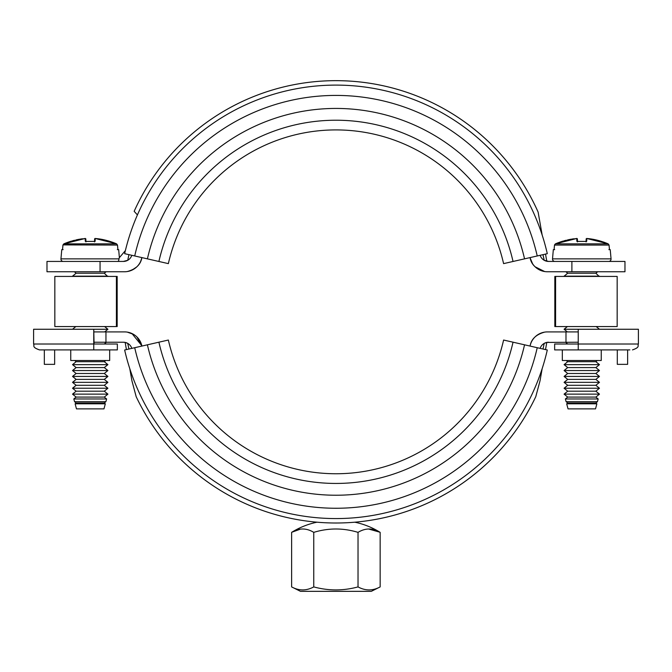<?xml version="1.0" encoding="UTF-8"?>
<svg xmlns="http://www.w3.org/2000/svg" width="672" height="672" viewBox="0 0 672 672"><rect width="100%" height="100%" fill="white"/><g stroke="black" fill="none" stroke-linecap="round" stroke-linejoin="round"><path stroke-width="1.01" d="M131.956 333.53L141.817 345.71L136.878 336.907M133.627 334.412L127.31 332.128M577.945 342.233L546.79 342.418L544.186 343.392L546.79 342.418L545.521 349.591L546.79 342.418L546.092 342.586M335.975 523.001A221.164 221.164 0 0 0 535.769 396.69L540.011 380.856L542.161 368.651L540.011 380.856L535.769 396.69A221.164 221.164 0 0 1 136.181 396.69L131.939 380.856L136.181 396.69M131.804 348.365A8.845 8.845 0 0 0 123.379 342.233L125.16 342.418L126.42 349.591L125.16 342.418L127.756 343.392A212.318 212.318 0 0 0 128.957 349.02M129.78 368.651L131.939 380.856L129.78 368.651M127.73 343.375L126.664 342.863M126.059 342.644L125.572 342.51M548.562 342.233A8.845 8.845 0 0 0 540.145 348.365M617.299 349.902L617.299 364.35L627.623 364.35L627.623 349.902M530.048 346.063A199.055 199.055 0 0 0 530.132 345.71A17.69 17.69 0 0 1 547.386 331.909L577.945 331.909M565.984 342.233L565.984 331.909M44.327 349.902L44.327 364.35L54.65 364.35L54.65 349.902M123.379 342.233L94.055 342.233M94.055 331.909L105.958 331.909L105.958 342.233M105.958 331.909L124.555 331.909A17.69 17.69 0 0 1 141.817 345.71A199.055 199.055 0 0 0 141.901 346.063M530.132 345.71C531.384 338.982 536.214 334.454 544.631 332.128C536.214 334.454 531.384 338.982 530.132 345.71M131.956 270.136L136.626 267.002M140.557 261.626L141.817 257.964C140.566 264.692 135.727 269.212 127.31 271.538M532.627 263.819L530.132 257.964A17.69 17.69 0 0 0 547.386 271.757L624.968 271.757L624.968 261.433L548.562 261.433L544.186 260.274L546.79 261.257L545.521 254.075L546.79 261.257M100.061 261.433L46.981 261.433L46.981 271.757L100.061 271.757L100.061 261.433L123.379 261.433A8.845 8.845 0 0 0 131.804 255.301M335.975 80.665A221.164 221.164 0 0 1 538.121 212.108L542.161 235.015L538.121 212.108A221.164 221.164 0 0 0 134.173 211.319L137.416 214.922L134.173 211.319M125.362 250.622L119.221 257.846L118.625 260.904A2.36 2.36 0 0 1 117.13 261.433M530.048 257.603A199.055 199.055 0 0 1 530.132 257.964C531.384 264.692 536.214 269.212 544.631 271.538L535.063 266.759M119.221 257.846A221.164 221.164 0 0 0 118.524 261.433M128.957 254.654A212.318 212.318 0 0 0 127.756 260.274L123.379 261.433M141.901 257.603A199.055 199.055 0 0 0 141.817 257.964A17.69 17.69 0 0 1 124.555 271.757L100.061 271.757M571.889 271.757L571.889 261.433M540.145 255.301A8.845 8.845 0 0 0 548.562 261.433M90.216 349.902L93.761 349.902L93.761 344.005L107.915 344.005M56.893 349.902L70.753 349.902L70.753 360.52L109.679 360.52L109.679 349.902M104.605 326.558L107.915 329.255L93.761 329.255L94.055 344.005L117.348 344.005L117.348 349.902L93.761 349.902M33.6 344.005L93.761 344.005L93.761 329.255L33.6 329.255L33.6 344.005C34.734 345.752 31.433 347.096 39.497 349.902L94.055 349.902M42.151 349.902L39.497 349.902M567.344 331.909L564.085 329.255L578.239 329.255L578.239 349.902L581.784 349.902M562.321 349.902L562.321 360.52L601.247 360.52L601.247 349.902L615.107 349.902M564.085 344.005L577.945 344.005L554.652 344.005L554.652 349.902L629.849 349.902M578.239 329.255L638.4 329.255L638.4 344.005L578.239 344.005L578.239 329.255M610.235 249.64L609.47 249.64L610.235 249.64L611.05 258.871A2.36 2.36 0 0 1 608.698 261.433M554.87 261.433A2.36 2.36 0 0 1 552.518 258.871L553.325 249.64L554.106 249.64L553.325 249.64M586.748 238.484A0.588 0.588 0 0 1 586.799 238.484L586.698 241.256L586.06 241.895L586.16 239.056A0.588 0.588 0 0 1 586.748 238.484M586.06 241.895L586.16 239.056A0.588 0.588 2 0 1 586.799 238.493C593.594 238.988 600.718 240.778 608.168 243.852L586.799 238.493M576.811 238.484A0.588 0.588 0 0 1 577.399 239.056A0.588 0.588 -2 0 0 576.761 238.493A0.588 0.588 0 0 1 576.811 238.484M577.483 241.399L577.399 239.056L577.5 241.895L576.862 241.256L576.761 238.484L555.4 243.852L554.518 245.07L554.106 249.64L554.686 249.64M595.862 402.982L596.879 403.813L566.681 403.813L567.706 402.982L595.862 402.982L597.45 401.68L566.11 401.68L567.706 402.982M595.862 397.085L598.181 398.975L565.387 398.975L567.706 397.085L595.862 397.085L599.474 394.136L564.085 394.136L567.706 391.188L595.862 391.188L599.474 394.136M567.706 397.085L564.085 394.136M599.474 388.24L564.085 388.24L567.706 385.291L595.862 385.291L599.474 388.24L595.862 391.188M567.706 391.188L564.085 388.24M599.474 382.343L564.085 382.343L567.706 379.386L595.862 379.386L599.474 382.343L595.862 385.291M567.706 385.291L564.085 382.343M599.474 376.438L564.085 376.438L567.706 373.489L595.862 373.489L599.474 376.438L595.862 379.386M567.706 379.386L564.085 376.438M599.474 370.541L564.085 370.541L567.706 367.592L595.862 367.592L599.474 370.541L595.862 373.489M567.706 373.489L564.085 370.541M599.474 364.644L564.085 364.644L567.706 361.696L595.862 361.696L599.474 364.644L595.862 367.592M567.706 367.592L564.085 364.644M597.307 360.52L595.862 361.696M567.706 361.696L566.261 360.52M567.706 344.005L565.53 342.233M596.165 326.558L599.474 329.255M564.085 329.255L567.395 326.558M599.474 276.175L564.085 276.175L567.706 273.227L595.862 273.227L599.164 276.427M597.668 271.757L595.862 273.227M567.706 273.227L565.891 271.757M565.387 398.975L566.11 401.68M597.45 401.68L598.181 398.975M566.681 403.813L568.042 408.878L595.526 408.878L596.879 403.813M585.682 241.424L577.979 241.416M608.882 249.64L609.454 249.64L609.042 245.07L608.168 243.852L555.4 243.852L564.808 240.584L576.761 238.484M63.302 261.433A2.36 2.36 0 0 1 60.95 258.871L61.765 249.64L62.546 249.64L61.765 249.64M95.189 238.484A0.588 0.588 0 0 1 95.239 238.484L95.138 241.256L94.5 241.895L94.601 239.056A0.588 0.588 0 0 1 95.189 238.484M94.5 241.895L94.601 239.056A0.588 0.588 2 0 1 95.239 238.493C102.035 238.988 109.158 240.778 116.6 243.852L95.239 238.493M119.347 257.267L118.675 249.64L117.911 249.64L118.675 249.64M85.252 238.484A0.588 0.588 0 0 1 85.84 239.056A0.588 0.588 -2 0 0 85.201 238.493A0.588 0.588 0 0 1 85.252 238.484M85.924 241.399L85.84 239.056L85.94 241.895L85.302 241.256L85.201 238.484L63.832 243.852L62.958 245.07L62.546 249.64L63.118 249.64M104.294 402.982L105.319 403.813L75.121 403.813L76.138 402.982L104.294 402.982L105.89 401.68L74.55 401.68L76.138 402.982M104.294 397.085L106.613 398.975L73.819 398.975L76.138 397.085L104.294 397.085L107.915 394.136L72.526 394.136L76.138 391.188L104.294 391.188L107.915 394.136M76.138 397.085L72.526 394.136M107.915 388.24L72.526 388.24L76.138 385.291L104.294 385.291L107.915 388.24L104.294 391.188M76.138 391.188L72.526 388.24M107.915 382.343L72.526 382.343L76.138 379.386L104.294 379.386L107.915 382.343L104.294 385.291M76.138 385.291L72.526 382.343M107.915 376.438L72.526 376.438L76.138 373.489L104.294 373.489L107.915 376.438L104.294 379.386M76.138 379.386L72.526 376.438M107.915 370.541L72.526 370.541L76.138 367.592L104.294 367.592L107.915 370.541L104.294 373.489M76.138 373.489L72.526 370.541M107.915 364.644L72.526 364.644L76.138 361.696L104.294 361.696L107.915 364.644L104.294 367.592M76.138 367.592L72.526 364.644M105.739 360.52L104.294 361.696M76.138 361.696L74.693 360.52M106.47 342.233L104.294 344.005M107.915 329.255L104.656 331.909M72.526 329.255L75.835 326.558M107.915 276.175L72.526 276.175L76.138 273.227L104.294 273.227L107.604 276.427M106.109 271.757L104.294 273.227M76.138 273.227L74.332 271.757M73.819 398.975L74.55 401.68M105.89 401.68L106.613 398.975M75.121 403.813L76.474 408.878L103.958 408.878L105.319 403.813M94.114 241.424L86.411 241.416M117.314 249.64L117.894 249.64L117.482 245.07L116.6 243.852L63.832 243.852L73.248 240.584L85.201 238.484M380.159 586.908L371.305 591.335L300.468 591.335L291.623 586.908C298.998 590.906 306.382 590.906 313.757 586.908C328.507 590.906 343.266 590.906 358.025 586.908C365.4 590.906 372.775 590.906 380.159 586.908L380.159 532.358C372.775 527.881 365.4 527.881 358.025 532.358C343.266 527.881 328.507 527.881 313.757 532.358C306.382 527.881 298.998 527.881 291.623 532.358A78.145 78.145 0 0 1 317.033 522.186M354.791 522.203A78.145 78.145 0 0 1 380.159 532.358L380.159 532.358M291.623 532.358L291.623 586.908M313.757 586.908L313.757 532.358C328.507 527.881 343.266 527.881 358.025 532.358L358.025 586.908M154.837 343.115L124.648 350.003A216.745 216.745 0 0 0 547.294 350.003L537.23 347.71A206.422 206.422 0 0 1 134.711 347.71A206.422 206.422 0 0 0 537.23 347.71L524.546 344.812A193.41 193.41 0 0 1 147.403 344.812L158.903 342.191L147.403 344.812M134.711 255.965L124.648 253.672A216.745 216.745 0 0 1 547.294 253.672L537.23 255.965A206.422 206.422 0 0 0 134.711 255.965A206.422 206.422 0 0 1 537.23 255.965L524.546 258.854A193.41 193.41 0 0 0 147.403 258.854L134.711 255.965M158.903 342.191L168.353 340.04A171.923 171.923 0 0 0 503.597 340.04L513.038 342.191A181.608 181.608 0 0 1 158.903 342.191L155.408 342.989M513.038 342.191L524.546 344.812M516.533 260.677L503.597 263.626A171.923 171.923 0 0 0 168.353 263.626L158.903 261.475A181.608 181.608 0 0 1 513.038 261.475L524.546 258.854M168.353 263.626L147.403 258.854M168.353 340.04A171.923 171.923 0 0 0 503.597 340.04M581.784 276.427L554.828 276.427L554.828 326.558L617.165 326.558L617.165 276.427L581.784 276.427M90.216 326.558L117.172 326.558L117.172 276.427L54.835 276.427L54.835 326.558L90.216 326.558M542.984 349.02A212.318 212.318 0 0 0 544.186 343.392M542.984 254.654A212.318 212.318 0 0 1 544.186 260.274M611.05 258.871L552.518 258.871M554.518 245.07L609.059 245.07L608.168 243.852M119.02 258.871L60.95 258.871M62.966 244.902L117.482 245.07M116.6 243.852L117.499 245.07L117.911 249.64M555.593 326.558L555.593 276.427M116.407 276.427L116.407 326.558M638.4 344.005C637.266 345.752 640.567 347.096 632.503 349.902M577.5 241.895L577.399 239.056M599.869 240.895L604.094 242.256M604.178 242.281L604.892 242.542M605.833 242.903L606.539 243.18M607.295 243.482L607.916 243.743M576.66 238.493L576.198 238.535M574.064 238.77L572.015 239.056M571.25 239.182L570.536 239.308M569.99 239.408L567.672 239.887M565.841 240.316L565.236 240.475M562.783 241.164L560.053 242.046M559.566 242.222L558.869 242.474M558.306 242.684L556.945 243.205M556.55 243.365L555.584 243.768M555.4 243.852L554.526 244.902M554.501 245.07L554.089 249.64M609.47 249.64L609.059 245.07M609.067 245.162L609.302 247.775M85.94 241.895L85.84 239.056M108.31 240.895L112.535 242.256M112.619 242.281L113.333 242.542M114.265 242.903L114.979 243.18M115.735 243.482L116.357 243.743M85.092 238.493L84.638 238.535M82.505 238.77L80.447 239.056M79.682 239.182L78.977 239.308M78.422 239.408L76.112 239.887M74.281 240.316L73.676 240.475M71.215 241.164L68.494 242.046M68.006 242.222L67.309 242.474M66.746 242.684L65.386 243.205M64.991 243.365L64.025 243.768M62.538 249.547L62.656 248.245M62.53 249.64L62.941 245.07L63.832 243.852M117.508 245.162L117.743 247.775M291.808 532.241L300.401 529.15M379.974 532.241L368.634 529.024"/></g></svg>

